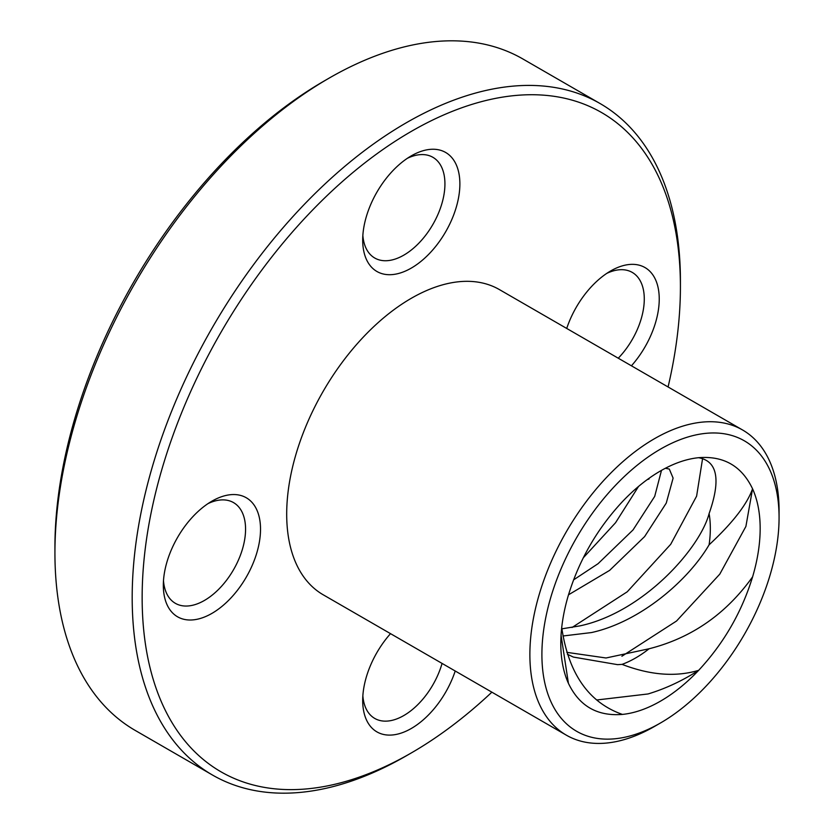 <?xml version="1.0" encoding="UTF-8"?>
<svg xmlns="http://www.w3.org/2000/svg" width="834" height="834" viewBox="0 0 834 834"><rect width="100%" height="100%" fill="white"/><g stroke="black" fill="none" stroke-linecap="round" stroke-linejoin="round"><path stroke-width="1.25" d="M561.887 628.836L579.943 625.875C643.504 612.292 700.091 548.219 709.098 513.608C720.993 479.769 717.49 461.129 698.579 457.699A140.967 81.388 120 0 0 622.3 501.776C597.165 528.85 579.182 560.01 568.371 595.257A140.967 81.388 120 0 0 568.413 683.307L561.063 635.268M562.971 635.988L591.514 632.558C641.242 621.58 688.811 579.547 709.098 544.811A105.73 61.038 120 0 0 709.098 513.608M573.573 579.88L598.072 563.69L633.058 529.903L654.7 496.386L661.487 470.376M648.112 478.987L649.081 478.956A105.73 61.038 120 0 0 647.121 479.706M568.507 594.809L609.644 570.373L644.63 536.575L666.272 503.069L673.111 478.111L669.306 469.062L665.365 468.27M566.776 652.344L606.026 657.984L649.081 648.769C691.469 638.031 725.987 614.064 752.602 576.847A140.967 81.388 120 0 0 752.56 488.797L745.898 526.442L719.784 574.136L676.551 621.007L621.893 656.243M567.37 654.252L573.375 657.077L617.598 664.656L622.06 664.375A105.73 61.038 120 0 0 649.081 648.769M561.709 627.658A105.73 61.038 120 0 0 562.043 629.722C569.174 674.55 589.294 702.781 622.404 714.415A140.967 81.388 120 0 0 660.486 701.154A140.967 81.388 120 0 0 698.673 670.327C682.316 680.825 665.438 688.707 648.028 693.961L596.831 699.976M702.572 458.658L696.609 496.147L670.703 544.31L627.241 591.796L572.03 627.502M583.279 557.821L615.544 522.73L638.542 486.451M660.486 722.984L654.471 726.456A176.214 101.738 -60 0 1 566.369 735.181A176.214 101.738 -60 0 1 539.358 593.985A176.214 101.738 -60 0 1 654.471 438.705A176.214 101.738 -60 0 1 742.573 429.979A176.214 101.738 -60 0 1 779.071 510.637L779.071 517.591A167.707 96.827 -60 0 1 660.486 722.984A167.707 96.827 -60 0 1 541.902 654.523A167.707 96.827 -60 0 1 660.486 449.119A167.707 96.827 -60 0 1 779.071 517.591M411.287 752.946L406.304 755.823A387.664 223.825 -60 0 1 212.472 775.026A387.664 223.825 -60 0 1 153.049 464.392A387.664 223.825 -60 0 1 406.304 122.775A387.664 223.825 -60 0 1 600.136 103.572A387.664 223.825 -60 0 1 680.419 281.037L680.419 286.792A380.617 219.749 120 0 0 411.287 131.407A380.617 219.749 120 0 0 142.145 597.561A380.617 219.749 120 0 0 411.287 752.946A380.617 219.749 120 0 0 491.872 692.168M668.076 386.966A380.617 219.749 120 0 0 680.419 286.792M600.136 103.572L522.876 58.974A387.664 223.825 120 0 0 329.055 78.167A387.664 223.825 120 0 0 329.044 78.177A387.664 223.825 120 0 0 54.929 552.963A387.664 223.825 120 0 0 135.223 730.428L212.472 775.026M54.929 552.963L54.929 547.208A380.617 219.749 -60 0 1 324.061 81.054L329.044 78.177M411.287 268.089A68.722 39.678 -60 0 1 362.696 240.036A68.722 39.678 -60 0 1 411.287 155.864A68.722 39.678 -60 0 1 459.878 183.918A68.722 39.678 -60 0 1 411.287 268.089M362.853 235.449A58.151 33.569 120 0 0 374.737 258.019A58.151 33.569 120 0 0 403.812 255.141A58.151 33.569 120 0 0 441.801 203.892A58.151 33.569 120 0 0 432.888 157.303A58.151 33.569 120 0 0 407.388 158.293M211.93 613.386A68.722 39.678 -60 0 1 163.328 585.332A68.722 39.678 -60 0 1 211.919 501.171A68.722 39.678 -60 0 1 260.521 529.225A68.722 39.678 -60 0 1 211.93 613.386M163.485 580.745A58.151 33.569 120 0 0 175.369 603.326A58.151 33.569 120 0 0 204.445 600.438A58.151 33.569 120 0 0 242.433 549.199A58.151 33.569 120 0 0 233.52 502.6A58.151 33.569 120 0 0 208.031 503.6M455.218 671.016A68.722 39.678 -60 0 1 411.287 728.489A68.722 39.678 -60 0 1 362.696 700.435A68.722 39.678 -60 0 1 390.51 633.652M362.853 695.848A58.151 33.569 120 0 0 374.737 718.428A58.151 33.569 120 0 0 403.812 715.541A58.151 33.569 120 0 0 442.062 663.416M566.724 328.45A68.722 39.678 -60 0 1 610.644 270.967A68.722 39.678 -60 0 1 658.057 287.407A68.722 39.678 -60 0 1 631.432 365.803M618.265 358.203A58.151 33.569 120 0 0 632.245 272.405A58.151 33.569 120 0 0 606.756 273.396M566.369 735.181L323.185 594.778A176.214 101.738 -60 0 1 296.174 453.581A176.214 101.738 -60 0 1 411.287 298.301A176.214 101.738 -60 0 1 499.389 289.575L742.573 429.979M622.404 714.415C597.28 716.427 579.286 706.054 568.413 683.307M698.579 457.699C723.693 455.677 741.697 466.05 752.56 488.797C747.066 504.309 732.575 522.981 709.098 544.811M752.602 576.847C741.791 612.104 723.808 643.264 698.673 670.327C675.79 677.187 650.249 675.206 622.06 664.375"/></g></svg>
